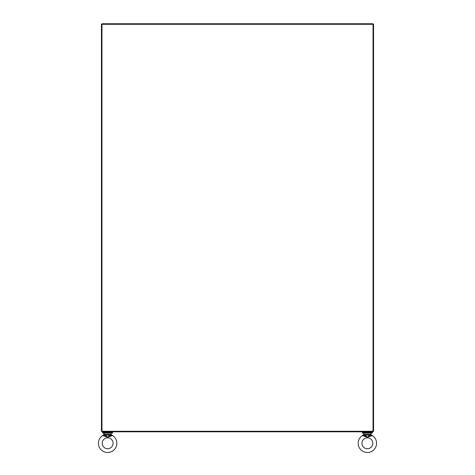 <?xml version="1.0" encoding="UTF-8"?>
<svg xmlns="http://www.w3.org/2000/svg" width="475" height="475" viewBox="0 0 475 475"><rect width="100%" height="100%" fill="white"/><g stroke="black" fill="none" stroke-linecap="round" stroke-linejoin="round"><path stroke-width="0.71" d="M373.035 23.75L101.965 23.75L101.965 24.29L373.035 24.29L373.035 23.75M101.43 24.29L101.43 431.258L101.965 431.258L101.965 431.799L373.035 431.799L373.035 431.258L101.965 431.258L101.965 24.29L101.43 24.29M373.57 24.29L373.57 431.258L373.035 431.258L373.035 24.29L373.57 24.29M363.126 431.799L363.126 432.505M371.616 431.799L371.616 432.505M372.329 432.505L372.329 433.123L362.419 433.123L362.419 432.505L372.329 432.505M112.581 432.505L112.581 433.123L102.671 433.123L102.671 432.505L112.581 432.505M103.384 431.799L103.384 432.505M111.874 431.799L111.874 432.505M358.174 443.288A9.197 9.197 0 0 1 362.342 435.587L367.371 437.208L372.4 435.587A9.197 9.197 0 0 1 367.371 452.485A9.197 9.197 0 0 1 358.174 443.288M361.926 443.288A5.445 5.445 0 0 1 367.371 437.837A5.445 5.445 0 0 1 372.816 443.288A5.445 5.445 0 0 1 367.371 448.733A5.445 5.445 0 0 1 361.926 443.288M370.631 433.123L364.117 433.123M370.91 433.402L370.91 434.364L369.841 434.364L369.823 434.767L372.4 435.587L371.088 434.827M363.832 433.402L363.654 434.827M370.144 436.086L369.883 435.522L370.144 436.086L367.371 437.208L364.598 436.086L364.859 435.522L363.5 434.975L362.342 435.587L363.832 434.364L364.907 434.364L365.103 435.118L367.371 437.208L369.639 435.118L369.883 435.522L371.242 434.975L370.91 434.364L371.242 434.975M364.859 435.522L364.925 434.767L363.5 434.975M365.103 435.118L369.639 435.118L369.823 434.767M98.432 443.288A9.197 9.197 0 0 1 102.6 435.587L107.629 437.208L112.658 435.587A9.197 9.197 0 0 1 107.629 452.485A9.197 9.197 0 0 1 98.432 443.288M102.184 443.288A5.445 5.445 0 0 1 107.629 437.837A5.445 5.445 0 0 1 113.074 443.288A5.445 5.445 0 0 1 107.629 448.733A5.445 5.445 0 0 1 102.184 443.288M110.883 433.123L104.369 433.123M111.168 433.402L111.168 434.364L110.093 434.364L110.075 434.767L112.658 435.587L111.346 434.827M104.09 433.402L103.912 434.827M110.402 436.086L110.141 435.522L110.402 436.086L107.629 437.208L104.856 436.086L105.117 435.522L103.758 434.975L102.6 435.587L104.09 434.364L105.159 434.364L105.361 435.118L107.629 437.208L109.897 435.118L110.141 435.522L111.5 434.975L111.168 434.364L111.5 434.975M105.117 435.522L105.177 434.767L103.758 434.975M105.361 435.118L109.897 435.118L110.075 434.767M364.907 434.364L369.841 434.364M105.159 434.364L110.093 434.364"/></g></svg>
